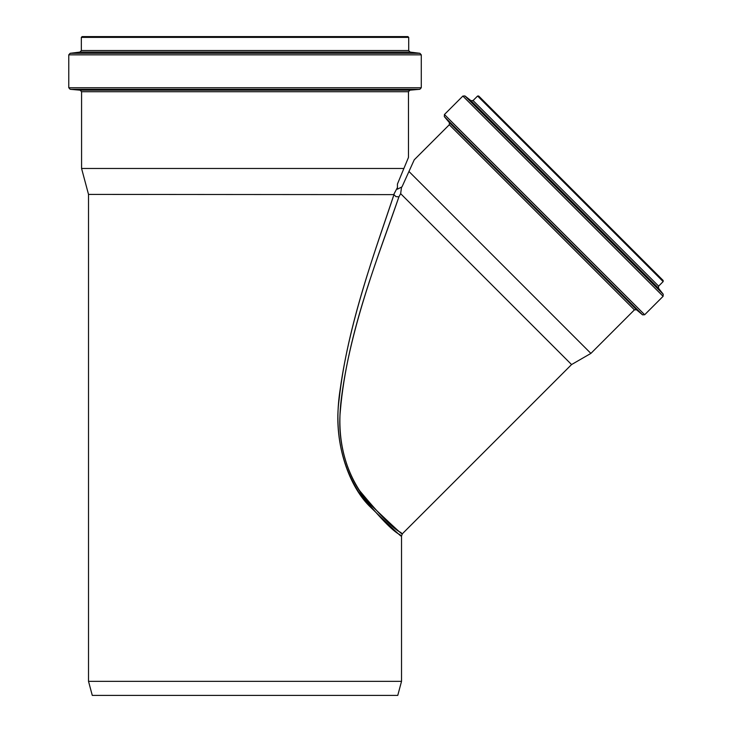 <?xml version="1.0" encoding="UTF-8"?>
<svg xmlns="http://www.w3.org/2000/svg" width="732" height="732" viewBox="0 0 732 732"><rect width="100%" height="100%" fill="white"/><g stroke="black" fill="none" stroke-linecap="round" stroke-linejoin="round"><path stroke-width="1.1" d="M397.439 187.52L397.439 189.176L401.539 187.09L400.651 193.66L571.564 364.563L590.889 353.41L408.959 171.48L402.014 186.852L397.439 189.176L397.439 187.52L393.789 194.41L397.439 187.52L397.439 184.052L397.439 187.52M401.319 188.06L401.539 187.09M394.191 195.115L393.972 194.62C376.147 248.724 347.197 324.578 339.072 399.846C333.49 439.758 347.279 483.889 369.221 505.913C394.091 530.133 404.366 539.74 400.038 534.735C392.983 531.459 379.121 517.14 358.47 491.794C340.151 462.13 334.076 427.836 340.234 388.93C350.198 317.761 376.843 245.934 393.972 194.62L88.517 194.41L88.517 681.346L401.529 681.346L401.529 535.897M590.889 353.41L634.415 309.874L541.863 217.312L449.302 124.751L414.239 159.814L408.959 171.48M392.782 198.033L393.962 194.657M400.651 193.66L398.913 196.862C379.643 253.327 346.904 332.529 340.334 410.927C336.702 447.279 350.93 484.941 370.264 504.476C395.015 528.083 405.253 537.453 400.962 532.557C393.88 529.41 380.091 515.447 359.604 490.65C343.07 464.994 336.93 434.799 341.176 400.065C350.262 325.703 380.283 250.554 398.913 196.862L395.866 196.597L393.972 194.62M397.439 184.052L403.89 168.479L81.572 168.479L88.517 194.41M663.155 280.475L663.155 281.582L658.617 286.12L473.055 100.559L477.593 96.02L478.701 96.02L663.155 280.475L481.455 98.774M634.415 309.874L636.529 309.782L642.559 314.842L644.663 314.751L663.101 296.314L663.229 294.246L658.489 288.188L658.617 286.12M88.517 681.346L92.278 695.4L397.76 695.4L401.529 681.346M407.925 36.6L408.703 37.378L408.703 50.535L81.334 50.535L81.334 37.378L82.112 36.6L407.925 36.6M403.89 168.479L408.474 157.417L408.474 91.729L409.902 90.173L419.848 89.304L421.275 87.749L421.275 54.845L419.903 53.29L410.076 52.091L408.703 50.535M402.618 36.6L87.428 36.6M663.155 281.582L477.593 96.02M658.489 288.188L470.987 100.677L473.055 100.559M663.229 294.246L464.921 95.947L470.987 100.677M663.101 296.314L462.862 96.066L464.921 95.947M644.663 314.751L444.425 114.512L462.862 96.066M642.559 314.842L444.324 116.617L444.425 114.512M636.529 309.782L449.393 122.647L444.324 116.617M408.703 37.378L81.334 37.378M410.076 52.091L79.962 52.091L81.334 50.535M419.903 53.29L70.144 53.29L79.962 52.091M421.275 54.845L68.771 54.845L70.144 53.29M421.275 87.749L68.771 87.749L68.771 54.845M419.848 89.304L70.19 89.304L68.771 87.749M409.902 90.173L80.145 90.173L70.19 89.304M408.474 91.729L81.572 91.729L80.145 90.173M401.52 535.897L402.435 533.692L571.564 364.563M449.302 124.751L449.393 122.647M81.572 91.729L81.572 168.479"/></g></svg>
